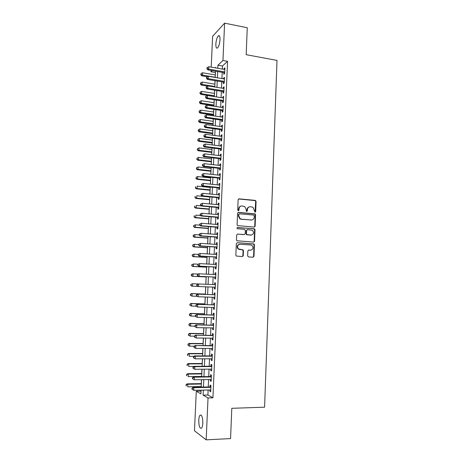 <?xml version="1.0" encoding="UTF-8"?>
<svg xmlns="http://www.w3.org/2000/svg" width="463" height="463" viewBox="0 0 463 463"><rect width="100%" height="100%" fill="white"/><g stroke="black" fill="none" stroke-linecap="round" stroke-linejoin="round"><path stroke-width="0.69" d="M255.038 212.233L255.686 211.614L256.074 201.428L255.223 200.386L239.076 198.841L238.127 199.721L237.704 210.017L238.318 210.752L238.977 210.133L239.035 208.796C239.284 206.932 240.291 205.989 242.056 205.96L244.69 206.533L246.171 209.438L246.432 211.394L247.375 210.879L247.427 209.548C247.676 207.696 248.672 206.753 250.414 206.73L252.989 207.268L255.038 212.233L255.686 201.538L255.194 200.618L238.567 198.957M238.329 210.758L238.665 208.9L239.035 208.796M246.715 211.498L247.051 209.646L247.427 209.548M198.76 420.23C198.899 417.713 199.333 416.029 200.057 415.172C201.793 414.547 202.713 417.186 202.811 423.101C202.667 425.619 202.238 427.308 201.515 428.165C199.756 428.75 198.835 426.105 198.76 420.23M215.862 44.054C216.18 40.113 217.014 37.37 218.357 35.825C219.503 35.147 220.052 36.444 220.006 39.72C219.682 43.684 218.849 46.427 217.512 47.955C216.36 48.632 215.81 47.33 215.862 44.054M247.636 255.912L248.498 256.942L253.041 257.22L253.979 256.299L254.413 244.834L254.019 243.978L237.282 242.687L236.333 243.607L235.858 255.194L236.205 256.016L242.294 256.571L243.243 255.645L243.44 250.703L243.075 249.864L238.462 248.938C236.882 246.524 237.403 244.956 240.031 244.25L250.749 244.973L252.011 245.459C253.66 247.85 253.174 249.424 250.547 250.182L248.77 250.066L247.827 250.981L247.636 255.912M211.209 67.147L212.627 36.311L224.607 23.15L247.265 27.739L246.171 54.686L277.001 60.41L264.587 407.197L231.795 408.302L230.562 438.577L206.174 439.85L194.466 430.758L196.289 391.229L200.884 393.868L201.058 390.141M224.607 23.15L222.958 60.485L217.951 65.208L217.813 68.293M208.13 389.991L207.91 395.02L212.928 397.833L227.57 61.319L222.958 60.485M212.928 397.833L208.026 397.966L206.174 439.85M254.199 227.061L255.125 226.17L255.564 214.809L255.107 213.906L238.52 212.355L237.577 213.246L237.102 224.734L237.513 225.608L254.199 227.061M254.991 229.787L254.552 241.2L253.62 242.103L236.859 240.777L236.483 239.932L236.686 234.984L237.635 234.075L244.267 234.567L245.205 233.659L245.338 230.406L244.47 229.364L237.247 228.705C236.801 228.074 236.929 227.657 237.635 227.466L254.569 228.907L254.991 229.787L254.598 229.856L254.164 241.252L254.552 241.2M223.872 72.633L223.797 74.283L224.648 73.542L224.896 67.858L224.046 68.622L224.017 69.375M223.455 82.078L223.38 83.739L224.231 83.027L224.48 77.333L223.635 78.062L223.6 78.855M223.039 91.558L222.963 93.219L223.808 92.542L224.063 86.83L223.218 87.524L223.178 88.364M222.622 101.061L222.547 102.728L223.392 102.086L223.646 96.356L222.796 97.022L222.761 97.901M222.199 110.593L222.13 112.266L222.969 111.658L223.224 105.911L222.379 106.542L222.338 107.468M221.777 120.154L221.708 121.833L222.553 121.26L222.801 115.495L221.956 116.091L221.916 117.058M221.36 129.744L221.285 131.428L222.13 130.89L222.379 125.108L221.54 125.67L221.493 126.683M220.932 139.363L220.863 141.053L221.702 140.549L221.956 134.75L221.117 135.271L221.065 136.33M220.51 149.011L220.434 150.701L221.279 150.238L221.534 144.421L220.689 144.907L220.643 146.013M220.081 158.687L220.012 160.383L220.851 159.955L221.106 154.121L220.266 154.573L220.214 155.718M219.659 168.393L219.584 170.095L220.423 169.701L220.683 163.85L219.838 164.267L219.786 165.459M219.231 178.128L219.155 179.835L219.994 179.47L220.255 173.608L219.41 173.984L219.358 175.228M218.796 187.891L218.721 189.599L219.566 189.28L219.821 183.394L218.982 183.736L218.924 185.021M218.368 197.684L218.293 199.397L219.132 199.113L219.393 193.21L218.553 193.517L218.49 194.848M217.934 207.505L217.859 209.224L218.698 208.975L218.958 203.054L218.119 203.326L218.056 204.704M217.5 217.355L217.425 219.08L218.264 218.866L218.524 212.928L217.685 213.165L217.622 214.589M217.066 227.235L216.991 228.971L217.83 228.791L218.09 222.836L217.251 223.033L217.188 224.503M216.632 237.149L216.551 238.885L217.396 238.746L217.656 232.767L216.817 232.93L216.748 234.452M216.192 247.086L216.117 248.834L216.956 248.729L217.216 242.734L216.377 242.861L216.308 244.429M215.752 257.058L215.677 258.805L216.516 258.742L216.782 252.729L215.943 252.815L215.868 254.436M215.312 267.058L215.237 268.812L216.076 268.789L216.343 262.758L215.503 262.805L215.428 264.471M214.873 277.094L214.797 278.853L215.631 278.865L215.897 272.817L215.058 272.823L214.982 274.536M214.427 287.164L214.352 288.918L215.191 288.97L215.457 282.905L214.618 282.876L214.543 284.635M213.981 297.304L213.906 299.017L214.745 299.104L215.011 293.021L214.172 292.952L214.097 294.723M213.536 307.467L213.46 309.145L214.3 309.272L214.566 303.172L213.727 303.062L213.651 304.839M213.084 317.67L213.015 319.308L213.848 319.476L214.12 313.353L213.281 313.208L213.206 314.985M212.633 327.897L212.563 329.5L213.402 329.702L213.669 323.562L212.835 323.377L212.754 325.165M212.181 338.164L212.118 339.72L212.951 339.969L213.223 333.806L212.384 333.586L212.309 335.374M211.73 348.454L211.666 349.976L212.5 350.26L212.772 344.078L211.932 343.818L211.857 345.612M211.278 358.779L211.209 360.26L212.048 360.584L212.32 354.386L211.481 354.085L211.406 355.885M210.821 369.138L210.758 370.579L211.591 370.944L211.863 364.728L211.03 364.381L210.949 366.187M210.364 379.527L210.3 380.927L211.134 381.333L211.412 375.094L210.572 374.712L210.497 376.523M227.57 61.319L222.477 66.006L222.338 69.085M222.199 72.344L221.922 78.571M221.777 81.801L221.499 88.092M221.36 91.286L221.077 97.635M220.938 100.801L220.654 107.213M220.515 110.344L220.226 116.815M220.093 119.917L219.803 126.445M219.665 129.513L219.375 136.105M219.236 139.143L218.947 145.799M218.814 148.802L218.513 155.516M218.38 158.485L218.085 165.262M217.951 168.202L217.651 175.037M217.523 177.942L217.216 184.847M217.089 187.718L216.782 194.68M216.655 197.516L216.343 204.548M216.221 207.349L215.903 214.444M215.781 217.211L215.463 224.37M215.341 227.101L215.023 234.324M214.907 237.027L214.583 244.314M214.462 246.976L214.137 254.326M214.022 256.959L213.692 264.373M213.576 266.972L213.246 274.455M213.136 277.013L212.801 284.56M212.685 287.095L212.355 294.659M212.239 297.24L211.904 304.787M211.788 307.42L211.452 314.944M211.336 317.63L211.001 325.13M210.879 327.873L210.549 335.351M210.428 338.146L210.098 345.606M209.971 348.448L209.641 355.885M209.513 358.784L209.183 366.204M209.056 369.156L208.726 376.546M208.593 379.556L208.269 386.929M209.907 389.95L209.843 391.31L210.677 391.756L210.954 385.5L210.121 385.077L210.04 386.894M215.457 72.465L215.289 74.931M215.029 80.678L214.873 84.156M214.595 90.204L214.45 93.41M214.161 99.753L214.028 102.693M213.889 105.743L213.871 106.189M213.727 109.337L213.605 112M213.472 115.021L213.431 115.831M213.293 118.945L213.183 121.335M213.049 124.327L212.997 125.502M212.858 128.581L212.76 130.699M212.627 133.657L212.558 135.202M212.419 138.252L212.332 140.086M212.199 143.021L212.118 144.931M211.979 147.946L211.909 149.503M211.776 152.402L211.672 154.688M211.539 157.669L211.481 158.948M211.348 161.819L211.226 164.475M211.093 167.421L211.047 168.422M210.92 171.258L210.781 174.291M210.653 177.207L210.619 177.919M210.491 180.726L210.335 184.135M210.208 187.017L210.185 187.446M210.063 190.224L209.889 194.014M209.629 199.744L209.438 203.923M209.195 209.293L208.987 213.86M208.761 218.877L208.535 223.826M208.327 228.485L208.084 233.821M207.887 238.115L207.632 243.851M207.453 247.78L207.175 253.909M207.013 257.474L206.718 263.997M206.573 267.197L206.255 274.119M206.128 276.943L205.798 284.27M205.682 286.811L205.352 294.074M205.219 297.003L204.906 303.907M204.756 307.224L204.461 313.764M204.293 317.473L204.009 323.649M203.824 327.763L203.564 333.568M203.355 338.077L203.112 343.517M202.887 348.425L202.661 353.489M202.418 358.808L202.204 363.496M201.943 369.219L201.746 373.537M201.469 379.666L201.295 383.601M201.156 386.553L201.133 387.074M200.994 390.147L201.011 391.16M254.679 226.546L255.026 226.569M200.954 391.125L196.289 391.229M215.399 72.523L210.995 71.765L211.053 70.428M215.665 67.922L215.689 67.338L215.162 67.835M212.204 70.625L210.995 71.765M201.197 387.068L201.532 379.666M201.665 376.645L202.001 369.219M202.14 366.256L202.476 358.808M202.609 355.897L202.944 348.425M203.078 345.572L203.413 338.077M203.541 335.276L203.882 327.763M204.009 325.009L204.351 317.479M204.472 314.776L204.814 307.224M204.935 304.579L205.277 297.003M205.393 294.41L205.74 286.811M205.856 284.27L206.197 276.689M206.313 274.119L206.654 266.601M206.776 263.997L207.111 256.548M207.233 253.909L207.569 246.53M207.684 243.851L208.02 236.535M208.142 233.827L208.472 226.575M208.593 223.826L208.923 216.643M209.044 213.86L209.369 206.741M209.496 203.928L209.82 196.868M209.947 194.02L210.266 187.023M210.393 184.141L210.706 177.213M210.839 174.296L211.151 167.432M211.284 164.481L211.597 157.675M211.73 154.694L212.037 147.952M212.17 144.936L212.476 138.258M212.61 135.208L212.911 128.592M213.049 125.508L213.35 118.95M213.489 115.837L213.784 109.343M213.929 106.201L214.219 99.765M214.363 96.588L214.653 90.21M214.797 87.003L215.087 80.689M215.231 77.448L215.515 71.192M203.332 390.095L203.107 395.142L208.026 397.966M217.668 71.562L217.384 77.807M217.24 81.048L216.956 87.351M216.811 90.557L216.522 96.923M216.383 100.101L216.094 106.525M215.949 109.667L215.66 116.155M215.521 119.263L215.226 125.809M215.087 128.888L214.786 135.497M214.653 138.541L214.352 145.214M214.219 148.224L213.912 154.96M213.779 157.935L213.472 164.735M213.339 167.675L213.032 174.534M212.899 177.451L212.586 184.372M212.459 187.249L212.147 194.234M212.019 197.076L211.701 204.125M211.574 206.938L211.255 214.051M211.128 216.823L210.804 224.005M210.682 226.743L210.358 233.989M210.237 236.691L209.907 244.001M209.785 246.669L209.455 254.042M209.334 256.681L208.998 264.118M208.882 266.723L208.547 274.229M208.431 276.793L208.09 284.363M207.974 286.904L207.632 294.491M207.517 297.078L207.175 304.642M207.059 307.287L206.718 314.834M206.596 317.525L206.261 325.049M206.133 327.798L205.798 335.299M205.67 338.1L205.335 345.583M205.207 348.436L204.872 355.897M204.739 358.802L204.409 366.239M204.276 369.202L203.94 376.616M203.801 379.631L203.471 387.022M222.477 66.006L217.951 65.208M207.91 395.02L203.107 395.142M224.046 68.622L224.856 68.767M223.635 78.062L224.439 78.201M223.218 87.524L224.028 87.657M222.796 97.022L223.612 97.149M222.379 106.542L223.189 106.664M221.956 116.091L222.772 116.207M221.54 125.67L222.35 125.78M221.117 135.271L221.933 135.381M220.689 144.907L221.511 145.012M220.266 154.573L221.082 154.671M219.838 164.267L220.66 164.359M219.41 173.984L220.232 174.076M218.982 183.736L219.803 183.823M218.553 193.517L219.375 193.598M218.119 203.326L218.947 203.402M217.685 213.165L218.513 213.235M217.251 223.033L218.079 223.097M216.817 232.93L217.645 232.993M216.377 242.861L217.211 242.913M215.943 252.815L216.777 252.867M215.503 262.805L216.337 262.851M215.058 272.823L215.897 272.869M214.352 288.918L215.191 288.953M214.618 282.876L215.457 282.91M213.906 299.017L214.745 299.046M213.46 309.145L214.305 309.168M213.015 319.308L213.86 319.325M212.563 329.5L213.408 329.511M212.118 339.72L212.963 339.726M211.666 349.976L212.511 349.976M211.209 360.26L212.06 360.255M210.758 370.579L211.608 370.568M210.3 380.927L211.157 380.91M209.843 391.31L210.7 391.287M249.297 206.863C247.948 207.221 247.196 208.147 247.051 209.646M240.899 206.11C239.556 206.481 238.81 207.412 238.665 208.9M254.216 227.061L254.737 226.239L255.171 214.901L254.719 213.999L238.057 212.448M254.274 215.758L253.678 215.029L239.464 213.802L238.804 214.427L238.746 215.833L240.118 218.669L241.524 219.19L251.247 219.994C252.983 219.954 253.979 219.005 254.222 217.153L254.274 215.758M239.093 213.894L238.804 214.427M251.826 219.983L241.148 219.271L239.747 218.756L238.376 215.926L238.433 214.519M253.585 242.103L254.164 241.252M237.635 234.075L243.891 234.625M237.293 227.541L254.135 228.751M251.085 235.071C253.753 234.295 254.21 232.71 252.462 230.319L247.537 229.602L246.6 230.499L246.472 233.751L246.872 234.619L251.403 235.071M247.138 229.665L246.6 230.499M250.703 235.129L246.495 234.677L246.09 233.815L246.223 230.568M254.598 229.856L253.747 228.82M250.714 250.182L248.446 250.107M239.406 244.296C236.975 245.17 236.535 246.733 238.092 248.978L239.822 249.488M242.213 256.566L242.867 255.674L243.063 250.738L242.195 249.707L239.452 249.528M252.943 257.214L253.585 256.328L254.025 244.881L253.631 244.03L237.282 242.687M215.347 74.937L202.586 72.772L202.476 75.093L201.729 75.816L207.378 76.765M201.104 74.416L201.15 73.49L200.809 74.705L201.104 74.416L202.476 75.093L215.243 77.246M201.15 73.49L202.586 72.772M201.729 75.816L200.809 74.705M224.717 71.881L208.674 69.114L208.784 66.724L224.821 69.514M224.677 72.772L207.881 69.878L208.674 69.114L207.256 68.42L207.302 67.465L206.984 67.772L206.944 68.727L207.256 68.42M206.944 68.727L207.881 69.878M208.784 66.724L207.302 67.465M214.925 84.168L202.146 82.067L202.036 84.399L201.289 85.088L207.47 86.089M200.664 83.716L200.71 82.784L200.363 83.994L200.664 83.716L202.036 84.399L214.82 86.477M200.71 82.784L202.146 82.067M201.289 85.088L200.363 83.994M214.508 93.422L201.706 91.39L201.596 93.729L200.849 94.383L214.369 96.501M200.219 93.04L200.265 92.102L199.923 93.3L200.219 93.04L201.596 93.729L214.404 95.737M200.265 92.102L201.706 91.39M200.849 94.383L199.923 93.3M214.085 102.699L201.266 100.743L201.15 103.081L200.404 103.706L213.947 105.755M199.773 102.392L199.819 101.455L199.478 102.641L199.773 102.392L201.15 103.081L213.981 105.026M199.819 101.455L201.266 100.743M200.404 103.706L199.478 102.641M213.663 112.011L200.82 110.119L200.71 112.468L199.958 113.059L213.53 115.032M199.327 111.768L199.374 110.831L199.032 112.005L199.327 111.768L200.71 112.468L213.559 114.338M199.374 110.831L200.82 110.119M199.958 113.059L199.032 112.005M224.3 81.366L208.228 78.681L208.338 76.291L224.405 78.994M224.266 82.217L207.436 79.416L208.228 78.681L206.811 77.981L206.857 77.026L206.539 77.321L206.498 78.276L206.811 77.981M206.498 78.276L207.436 79.416M208.338 76.291L206.857 77.026M223.884 90.875L207.783 88.283L207.899 85.881L223.988 88.497M223.849 91.691L206.99 88.983L207.783 88.283L206.365 87.576L206.411 86.616L206.047 87.86L206.365 87.576M206.047 87.86L206.99 88.983M207.899 85.881L206.411 86.616M223.467 100.413L207.337 97.913L207.447 95.505L223.571 98.029M223.432 101.189L206.544 98.578L207.337 97.913L205.913 97.201L205.96 96.24L205.647 96.507L205.601 97.467L205.913 97.201M205.601 97.467L206.544 98.578M207.447 95.505L205.96 96.24M223.044 109.98L206.892 107.572L207.002 105.153L223.149 107.59M223.016 110.721L206.099 108.203L206.892 107.572L205.468 106.855L205.508 105.888L205.15 107.109L205.468 106.855M205.15 107.109L206.099 108.203M207.002 105.153L205.508 105.888M213.24 121.347L200.375 119.523L200.265 121.879L199.518 122.44L213.107 124.333M198.882 121.173L198.928 120.235L198.586 121.399L198.882 121.173L200.265 121.879L213.136 123.685M198.928 120.235L200.375 119.523M199.518 122.44L198.586 121.399M222.622 119.581L206.44 117.261L206.55 114.836L222.732 117.18M222.593 120.276L205.647 117.851L206.44 117.261L205.016 116.537L205.057 115.565L204.698 116.774L205.016 116.537M204.698 116.774L205.647 117.851M206.55 114.836L205.057 115.565M212.818 130.705L199.929 128.957L199.813 131.318L199.067 131.845L212.685 133.668M198.436 130.607L198.477 129.663L198.135 130.821L198.436 130.607L199.813 131.318L212.708 133.049M198.477 129.663L199.929 128.957M199.067 131.845L198.135 130.821M222.199 129.206L205.989 126.978L206.099 124.547L222.309 126.793M222.171 129.86L205.196 127.533L205.989 126.978L204.559 126.249L204.605 125.276L204.247 126.468L204.559 126.249M204.247 126.468L205.196 127.533M206.099 124.547L204.605 125.276M212.39 140.092L199.478 138.42L199.368 140.787L198.621 141.279L212.257 143.026M197.985 140.069L198.031 139.126L197.684 140.272L199.368 140.787L212.286 142.448M198.031 139.126L199.478 138.42M198.621 141.279L197.684 140.272M221.777 138.859L205.537 136.724L205.647 134.282L221.887 136.44M221.754 139.473L204.744 137.245L205.537 136.724L204.108 135.989L204.154 135.011L203.789 136.197L204.108 135.989M203.789 136.197L204.744 137.245M205.647 134.282L204.154 135.011M211.961 149.508L199.032 147.905L198.916 150.284L198.176 150.741L211.834 152.414M197.533 149.561L197.579 148.611L197.238 149.746L198.916 150.284L211.857 151.87M197.579 148.611L199.032 147.905M198.176 150.741L197.238 149.746M221.355 148.536L205.08 146.499L205.196 144.051L221.459 146.117M221.326 149.121L204.293 146.985L205.08 146.499L203.651 145.758L203.697 144.78L203.338 145.949L203.651 145.758M203.338 145.949L204.293 146.985M205.196 144.051L203.697 144.78M211.533 158.954L198.581 157.42L198.465 159.804L197.724 160.227L211.406 161.824M197.082 159.075L197.122 158.126L196.781 159.249L198.465 159.804L211.429 161.321M197.122 158.126L198.581 157.42M197.724 160.227L196.781 159.249M220.926 158.248L204.629 156.303L204.739 153.849L221.036 155.817M220.903 158.792L203.836 156.754L204.629 156.303L203.193 155.556L203.24 154.573L202.881 155.736L203.193 155.556M202.881 155.736L203.836 156.754M204.739 153.849L203.24 154.573M211.105 168.428L198.129 166.964L198.014 169.354L197.273 169.747L210.978 171.264M196.625 168.625L196.671 167.664L196.329 168.781L198.014 169.354L211.001 170.801M196.671 167.664L198.129 166.964M197.273 169.747L196.329 168.781M220.498 167.988L204.171 166.136L204.287 163.676L220.608 165.551M220.475 168.491L203.379 166.553L204.171 166.136L202.736 165.384L202.782 164.4L202.47 164.568L202.424 165.551L202.736 165.384M202.424 165.551L203.379 166.553M204.287 163.676L202.782 164.4M210.677 177.925L197.678 176.536L197.562 178.932L196.816 179.291L210.549 180.732M196.167 178.197L196.214 177.236L195.872 178.336L197.562 178.932L210.567 180.304M196.214 177.236L197.678 176.536M196.816 179.291L195.872 178.336M220.07 177.763L203.714 176.004L203.83 173.532L220.18 175.315M220.052 178.22L202.921 176.38L203.714 176.004L202.273 175.24L202.319 174.256L202.007 174.406L201.961 175.396L202.273 175.24M201.961 175.396L202.921 176.38M203.83 173.532L202.319 174.256M210.243 187.451L197.221 186.138L197.105 188.539L196.364 188.863L210.121 190.229M195.716 187.799L195.756 186.838L195.415 187.926L197.105 188.539L210.138 189.836M195.461 186.965L195.756 186.838M196.364 188.863L195.415 187.926M201.55 184.28L201.503 185.269L201.862 184.141L201.55 184.28L203.367 183.417L219.746 185.107M201.862 184.141L203.367 183.417L203.251 185.894L202.464 186.236L219.624 187.978M219.641 187.561L203.251 185.894L201.816 185.131M201.503 185.269L202.464 186.236M209.808 197.006L196.763 195.768L196.653 198.176L195.907 198.465L209.687 199.75M195.253 197.429L195.299 196.462L194.958 197.545L196.653 198.176L209.704 199.403M195.004 196.578L195.299 196.462M195.907 198.465L194.958 197.545M201.087 194.182L201.04 195.172L201.353 195.05L201.399 194.055L201.087 194.182L202.91 193.337L219.317 194.929M201.399 194.055L202.91 193.337L202.794 195.82L202.007 196.121L219.19 197.765M219.207 197.388L202.794 195.82L201.353 195.05M201.04 195.172L202.007 196.121M201.37 205.873L196.306 205.422L196.19 207.841L195.45 208.09L209.253 209.299M194.796 207.083L194.842 206.116L194.501 207.187L196.19 207.841L209.27 208.992M194.547 206.22L194.842 206.116M195.45 208.09L194.501 207.187M200.624 204.108L200.572 205.103L200.89 204.999L200.936 204.004L200.624 204.108L202.447 203.286L218.883 204.779M200.936 204.004L202.447 203.286L202.331 205.775L201.544 206.041L218.762 207.58M218.779 207.245L202.331 205.775L200.89 204.999M200.572 205.103L201.544 206.041M200.566 215.503L195.849 215.11L195.733 217.535L194.992 217.749L208.819 218.877M194.333 216.771L194.379 215.804L194.038 216.858L195.733 217.535L208.83 218.605M194.084 215.891L194.379 215.804M194.992 217.749L194.038 216.858M200.155 214.074L200.109 215.069L200.421 214.977L200.467 213.975L200.155 214.074L201.984 213.264L218.449 214.658M200.467 213.975L201.984 213.264L201.868 215.764L201.081 215.989L218.328 217.425M218.345 217.135L201.868 215.764L200.421 214.977M200.109 215.069L201.081 215.989M199.75 225.163L195.392 224.821L195.276 227.258L194.535 227.437L208.385 228.485M193.875 226.488L193.922 225.516L193.58 226.557L195.276 227.258L208.396 228.253M193.627 225.591L195.392 224.821L193.922 225.516M194.535 227.437L193.58 226.557M199.692 224.063L199.64 225.064L199.958 224.989L200.004 223.982L199.692 224.063L201.521 223.27L218.015 224.572M200.004 223.982L201.521 223.27L201.405 225.776L200.618 225.967L217.894 227.304M217.905 227.055L201.405 225.776L199.958 224.989M199.64 225.064L200.618 225.967M199.183 234.868L194.929 234.567L194.813 237.004L194.072 237.149L207.945 238.121M193.412 236.234L193.459 235.256L193.117 236.292L194.813 237.004L207.956 237.93M193.164 235.314L194.929 234.567L193.459 235.256M194.072 237.149L193.117 236.292M254.517 241.431L254.146 241.414M254.488 241.518L254.123 241.507M199.223 234.087L199.177 235.088L199.489 235.025L199.536 234.023L199.223 234.087L201.052 233.311L217.581 234.509M199.536 234.023L201.052 233.311L200.936 235.823L200.149 235.974L217.46 237.212M217.471 237.004L200.936 235.823L199.489 235.025M199.177 235.088L200.149 235.974M198.731 244.62L194.466 244.337L194.35 246.785L193.609 246.895L207.511 247.786M192.944 246.003L192.99 245.025L192.649 246.05L194.35 246.785L207.517 247.63M192.695 245.072L193.725 244.452L194.466 244.337L192.99 245.025M193.609 246.895L192.649 246.05M198.754 244.14L198.702 245.147L199.015 245.101L199.067 244.088L198.754 244.14L200.583 243.382L217.141 244.481M199.067 244.088L200.583 243.382L200.467 245.899L199.68 246.015L217.025 247.144M217.031 246.982L200.467 245.899L199.015 245.101M198.702 245.147L199.68 246.015M198.274 254.395L194.003 254.141L193.887 256.595L193.146 256.664L207.071 257.474M192.481 255.808L192.527 254.829L192.186 255.836L193.887 256.595L207.077 257.364M192.232 254.858L194.003 254.141L192.527 254.829M193.146 256.664L192.186 255.836M198.28 254.222L198.233 255.229L198.546 255.2L198.592 254.187L198.28 254.222L200.114 253.481L216.701 254.482M198.592 254.187L200.114 253.481L199.999 256.01L199.212 256.085L216.505 257.104M216.591 256.988L199.999 256.01L198.546 255.2M198.233 255.229L199.212 256.085M198.002 264.211L193.534 263.968L193.418 266.433L192.683 266.468L206.631 267.197M192.012 265.64L192.058 264.657L191.717 265.658L193.418 266.433L206.631 267.128M191.763 264.674L193.534 263.968L192.058 264.657M192.683 266.468L191.717 265.658M197.811 264.338L197.759 265.351L198.071 265.334L198.123 264.321L197.811 264.338L199.646 263.615L216.262 264.518M198.123 264.321L199.646 263.615L199.53 266.15L198.743 266.184L216.152 267.11M216.152 267.029L199.53 266.15L198.071 265.334M197.759 265.351L198.743 266.184M197.961 274.067L193.071 273.83L192.949 276.301L192.214 276.295L206.185 276.949M191.543 275.502L191.589 274.513L191.248 275.502L192.949 276.301L206.191 276.915M191.294 274.518L192.33 273.836L193.071 273.83L191.589 274.513M192.214 276.295L191.248 275.502M197.336 274.484L197.29 275.497L197.649 274.478L197.336 274.484L198.39 273.783L215.822 274.576M197.649 274.478L199.177 273.778L199.055 276.318L198.274 276.318L215.625 277.129M215.712 277.1L199.055 276.318L197.597 275.497M197.29 275.497L198.274 276.318M197.909 283.941L192.602 283.721L192.486 286.198L197.713 286.406M190.825 284.386L192.602 283.721L190.825 284.386L190.779 285.376L191.121 284.404M191.074 285.393L192.486 286.198L191.746 286.157L190.779 285.376M196.862 284.658L196.81 285.677L197.122 285.694L197.174 284.67L196.862 284.658L197.921 283.935L215.336 284.67M197.174 284.67L198.702 283.969L198.581 286.522L197.799 286.481L196.81 285.677M215.266 287.199L198.581 286.522L197.122 285.694M205.41 294.08L191.393 293.571L192.133 293.64L192.012 296.123L196.839 296.291M205.41 294.115L192.133 293.64L190.357 294.289L190.6 295.313L190.646 294.318M190.6 295.313L192.012 296.123L190.305 295.284M190.357 294.289L191.393 293.571M214.855 294.746L197.446 294.127L214.936 294.792M196.694 294.896L198.228 294.196L198.106 296.754L196.335 295.892L196.648 295.921L196.694 294.896L196.381 294.867L196.335 295.892M214.82 297.333L198.106 296.754L196.648 295.921M197.446 294.127L196.381 294.867M204.964 303.907L190.924 303.485L191.659 303.589L191.543 306.078L195.953 306.205M204.959 303.988L191.659 303.589L189.882 304.226L190.125 305.262L190.171 304.266M190.125 305.262L191.543 306.078L189.836 305.221M189.882 304.226L190.924 303.485M214.41 304.862L196.966 304.341L214.491 304.949M196.214 305.152L197.753 304.451L197.632 307.021L195.855 306.13L196.167 306.182L196.214 305.152L195.907 305.105L195.855 306.13M214.375 307.496L197.632 307.021L196.167 306.182M196.966 304.341L195.907 305.105M204.519 313.764L190.455 313.422L191.19 313.567L191.069 316.067L195.392 316.165M204.513 313.885L191.19 313.567L189.408 314.186L189.651 315.245L189.697 314.244M189.651 315.245L191.069 316.067L190.334 315.916L189.361 315.181M189.408 314.186L190.455 313.422M213.964 315.002L196.491 314.591L214.039 315.135M195.739 315.442L197.273 314.742L197.151 317.317L195.38 316.408L195.687 316.472L195.739 315.442L195.427 315.378L195.38 316.408M213.929 317.687L197.151 317.317L195.687 316.472M196.491 314.591L195.427 315.378M204.067 323.654L189.98 323.394L190.715 323.573L190.594 326.085L194.923 326.155M204.061 323.816L190.715 323.573L188.933 324.175L189.176 325.252L189.222 324.25M189.176 325.252L190.594 326.085L189.859 325.894L188.887 325.176M188.933 324.175L189.98 323.394M213.599 325.194L196.011 324.87L213.593 325.35M195.253 325.761L196.792 325.061L196.677 327.648L194.894 326.716L195.207 326.791L195.253 325.761L194.946 325.68L194.894 326.716M213.478 327.914L196.677 327.648L195.207 326.791M196.011 324.87L194.946 325.68M203.622 333.568L189.506 333.395L190.241 333.615L190.119 336.132L194.454 336.173M203.61 333.777L190.241 333.615L188.453 334.199L188.696 335.293L188.748 334.286M188.696 335.293L190.119 336.132L188.406 335.206M188.453 334.199L189.506 333.395M213.154 335.403L195.531 335.183L213.142 335.6M194.773 336.109L196.312 335.415L196.19 338.007L194.414 337.052L194.726 337.145L194.773 336.109L194.46 336.016L194.414 337.052M213.032 338.169L196.19 338.007L194.726 337.145M195.531 335.183L194.46 336.016M203.17 343.517L189.031 343.43L189.761 343.685L189.645 346.208L194.176 346.226M203.159 343.766L189.761 343.685L187.978 344.252L188.221 345.363L188.267 344.356M188.221 345.363L189.645 346.208L187.926 345.259M187.978 344.252L189.031 343.43M212.702 345.641L195.05 345.531L212.691 345.884M194.286 346.492L195.832 345.803L195.71 348.402L193.928 347.424L194.24 347.534L194.286 346.492L193.98 346.382L193.928 347.424M212.581 348.46L195.71 348.402L194.24 347.534M195.05 345.531L193.98 346.382M202.719 353.489L188.551 353.489L189.286 353.784L189.164 356.313L194.078 356.307M202.701 353.784L189.286 353.784L187.498 354.334L187.741 355.468L187.787 354.455M187.741 355.468L187.446 355.347M187.498 354.334L188.551 353.489M212.251 355.914L194.57 355.908L195.345 356.221L212.239 356.192M193.8 356.909L195.345 356.221L195.224 358.831L193.441 357.824L193.754 357.957L193.8 356.909L193.493 356.782L193.441 357.824M212.123 358.779L195.224 358.831L193.754 357.957M194.57 355.908L193.493 356.782M202.262 363.496L188.071 363.582L188.806 363.912L188.684 366.453L193.974 366.412M202.25 363.831L188.806 363.912L187.017 364.45L187.255 365.596L187.307 364.584M187.255 365.596L186.965 365.463M187.017 364.45L188.071 363.582M211.799 366.216L194.084 366.32L194.865 366.673L211.788 366.54M193.314 367.362L194.865 366.673L194.744 369.289L192.955 368.259L193.268 368.403L193.314 367.362L193.007 367.217L192.955 368.259M211.672 369.127L194.744 369.289L193.268 368.403M194.084 366.32L193.007 367.217M201.81 373.531L187.59 373.705L188.325 374.075L188.204 376.622L201.677 376.436M201.793 373.913L188.325 374.075L186.531 374.59L186.774 375.759L186.821 374.741M186.774 375.759L186.485 375.609M186.531 374.59L187.59 373.705M211.348 376.552L193.598 376.76L194.373 377.154L211.331 376.917M192.828 377.843L194.373 377.154L194.252 379.782L192.469 378.728L192.776 378.89L192.828 377.843L192.515 377.681L192.469 378.728M211.215 379.515L194.252 379.782L192.776 378.89M193.598 376.76L192.515 377.681M201.353 383.601L187.11 383.856L187.839 384.267L187.718 386.819L201.22 386.553M201.336 384.024L187.839 384.267L186.045 384.765L186.288 385.951L186.34 384.932M186.288 385.951L185.999 385.789M186.045 384.765L187.11 383.856M210.891 386.918L193.112 387.236L193.887 387.67L210.873 387.323M192.336 388.353L193.887 387.67L193.766 390.303L191.977 389.233L192.284 389.406L192.336 388.353L192.029 388.179L191.977 389.233M210.758 389.933L193.766 390.303L192.284 389.406M193.112 387.236L192.029 388.179M255.292 211.707L255.686 211.614M238.613 210.231L238.977 210.133M246.993 210.972L247.375 210.879M238.705 198.957L239.076 198.841M254.835 200.496L255.223 200.386M255.686 201.538L256.074 201.428M238.156 212.453L238.52 212.355M254.32 213.86L254.708 213.767M255.171 214.901L255.564 214.809M254.737 226.239L255.125 226.17M238.376 215.926L238.746 215.833M241.148 219.271L241.524 219.19M250.859 220.081L251.247 219.994M237.316 227.53L237.635 227.466M246.09 233.815L246.472 233.751M246.953 234.851L247.335 234.793M250.159 250.217L250.547 250.182M242.195 249.707L242.571 249.667M243.063 250.738L243.44 250.703M242.867 255.674L243.243 255.645M253.168 243.851L253.556 243.804M254.025 244.881L254.413 244.834M253.585 256.328L253.979 256.299M243.173 255.987L243.185 255.651M200.057 415.172L201.214 415.126M218.357 35.825L219.52 36.05M255.194 200.618L255.582 200.508M254.719 213.999L255.107 213.906M239.747 218.756L240.118 218.669M246.495 234.677L246.872 234.619M254.175 228.977L254.569 228.907M238.092 248.978L238.462 248.938M242.699 249.904L243.075 249.864M253.631 244.03L254.019 243.978"/></g></svg>
